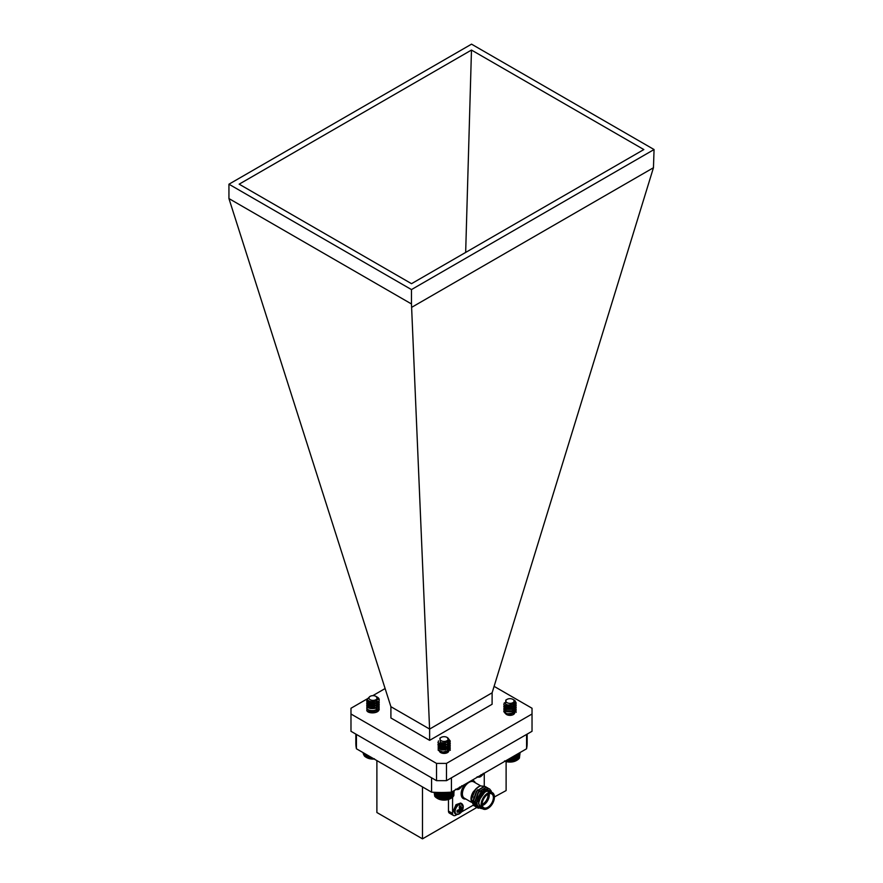 <?xml version="1.0" encoding="UTF-8"?>
<svg xmlns="http://www.w3.org/2000/svg" width="883" height="883" viewBox="0 0 883 883"><rect width="100%" height="100%" fill="white"/><g stroke="black" fill="none" stroke-linecap="round" stroke-linejoin="round"><path stroke-width="1.32" d="M450.76 798.442A9.106 5.265 180 0 1 450.54 798.574A9.106 5.265 180 0 1 438.034 798.773A9.106 5.265 180 0 1 437.659 798.574A9.106 5.265 180 0 1 437.416 798.431M453.663 794.998L454.204 790.55M453.509 795.572L454.105 790.616M453.255 796.135L453.884 795.517L453.884 790.738M452.902 796.676L453.564 796.102L453.564 790.925M452.449 797.194L453.134 796.654L453.134 791.168M451.897 797.68L452.615 797.194L452.615 791.477M436.257 792.393L436.257 797.724L440.22 799.523L445.142 799.965L451.986 797.691L451.986 791.83M450.562 792.206L450.562 798.552L451.29 798.144L451.29 792.161M447.284 742.206L443.211 743.32L440.738 742.713M448.299 741.422L447.35 744.148L445.661 744.998M441.467 745.02L439.955 744.027L440.131 742.46M448.2 741.521L447.262 744.501M445.661 745.285L441.467 745.307M447.063 742.349L448.1 743.354M448.432 744.181L447.35 746.433L445.661 747.283M441.467 747.305L439.955 746.312L440.021 744.866M448.465 744.49L447.262 746.786M445.661 747.57L441.467 747.592M447.273 744.788L448.1 745.638M448.432 746.466L447.35 748.718L445.661 749.568M441.467 749.59L439.955 748.596L440.021 747.15M447.019 744.888L448.001 745.782M448.376 746.499L447.262 749.082M445.661 749.855L441.467 749.877M447.273 747.073L448.1 747.923M448.432 748.751L447.35 751.014L445.661 751.852M447.019 747.173L448.001 748.067M448.376 748.784L447.262 751.367M445.661 752.139L441.467 752.161M447.273 749.358L448.1 750.208M448.432 751.036L448.398 751.841M447.019 749.457L448.001 750.351M448.376 751.08L448.454 751.775M447.273 751.643L447.946 752.283M447.019 751.742L447.802 752.393M441.213 737.382A4.084 2.351 0 0 0 441.379 740.804A4.084 2.351 0 0 0 447.063 740.66A4.084 2.351 0 0 0 446.986 737.382A4.084 2.351 0 0 0 446.82 737.283A4.084 2.351 0 0 0 441.213 737.382L440.418 737.923A4.36 2.517 180 0 1 441.014 737.493A4.36 2.517 180 0 1 441.114 737.437M440.297 744.689L439.734 743.629L440.341 742.559M440.407 744.501L444.988 743.817L446.831 744.49M440.297 746.974L440.22 744.943M440.617 744.645L446.566 744.634M440.407 746.786L444.988 746.102L446.831 746.775M440.297 749.259L440.22 747.228M440.617 746.93L446.566 746.919M439.734 750.208L440.021 749.446M440.407 749.071L444.988 748.387L446.831 749.06M440.617 749.214L446.566 749.203M441.677 753.044L445.904 753.21M442.228 753.199L445.33 753.32M440.86 737.581L439.877 738.155L440.429 742.592C447.67 743.365 449.922 741.665 447.184 737.504L446.986 737.382M450.275 741.201L448.707 743.994L442.836 745.495L439.977 744.855L437.924 742.349M447.847 737.912L450.275 741.058L448.707 743.707L442.836 745.208L439.977 744.568L438.222 743.21L438.465 740.892M450.275 750.351L450.076 749.203M447.615 746.919L448.376 747.338M448.432 747.382L449.138 747.923M449.292 748.067L450.01 749.071M447.295 744.777L448.288 745.285M448.376 745.34L448.983 745.782M449.138 745.925L449.944 746.93M450.01 747.062L450.275 748.21L448.707 750.848L442.836 752.349L438.222 750.351L438.321 748.21M447.615 744.634L448.376 745.053M448.432 745.097L449.138 745.638M449.292 745.782L450.01 746.786M450.076 746.919L448.707 750.561L442.836 752.062L438.222 750.064L438.222 748.067M447.239 742.471L448.288 743M448.376 743.056L448.983 743.497M449.138 743.641L449.944 744.634M450.01 744.777L450.275 745.925L448.707 748.563L442.836 750.064L438.222 748.067L438.321 745.925M448.432 742.813L449.138 743.354M449.292 743.497L450.01 744.49M450.076 744.634L448.707 748.276L442.836 749.777L438.222 747.78L438.222 745.782M448.652 740.958L449.944 742.349M450.01 742.493L450.275 743.629L448.707 746.278L442.836 747.78L439.977 747.139L437.924 744.634M450.076 742.349L448.707 745.992L442.836 747.493L438.222 745.495L438.222 743.497M441.467 746.532L445.694 746.565M438.321 747.923L439.546 746.919M440.209 746.61L441.467 746.245M445.694 746.278L447.019 746.665M441.467 744.248L445.694 744.281M438.321 745.638L439.546 744.634M440.209 744.325L441.467 743.961M445.694 743.994L447.019 744.38M435.628 792.371L435.628 797.228L436.345 797.724M435.098 792.349L435.098 796.698L435.794 797.239M434.668 792.327L434.668 796.146L435.33 796.72M434.326 792.316L434.966 796.179M434.105 792.305L434.701 795.616M434.48 794.468L434.535 795.042M450.507 798.552L450.507 792.217M449.778 798.916L449.778 792.261M449.646 798.916L449.646 792.261M448.939 799.236L448.939 792.305M448.73 799.225L448.73 792.316M448.045 799.501L448.045 792.338M447.769 799.479L447.769 792.36M447.107 799.711L447.107 792.382M446.754 799.667L446.754 792.393M446.136 799.866L446.136 792.415M445.727 799.799L445.727 792.426M445.142 799.965L445.142 792.437M444.668 799.866L444.668 792.448M444.138 799.998L444.138 792.459M443.608 799.866L443.608 792.47M443.134 799.965L443.134 792.481M442.56 799.799L442.56 792.481M442.14 799.877L442.14 792.481M441.522 799.678L441.522 792.492M441.169 799.733L441.169 792.492M440.507 799.49L440.507 792.481M440.22 799.523L440.22 792.481M439.535 799.247L439.535 792.47M439.326 799.258L439.326 792.47M438.619 798.938L438.619 792.459M438.476 798.949L438.476 792.459M437.758 798.585L437.758 792.437M437.692 798.585L437.692 792.437M437.659 798.574L436.975 798.177L436.975 792.415M516.621 760.418A9.106 5.265 180 0 1 516.412 760.539A9.106 5.265 180 0 1 504.999 761.223M519.546 756.919L520.087 752.515M519.403 757.493L519.988 752.57M519.16 758.055L519.778 752.691M518.807 758.607L519.469 758.022L519.469 752.879M518.354 759.126L519.049 758.585L519.049 753.122M517.824 759.612L518.531 759.115L518.531 753.42M504.557 760.936L510.087 761.963L516.489 760.484L517.913 759.623L517.913 753.773M516.489 754.59L516.489 760.484L517.217 760.075L517.217 754.17M513.266 704.027L508.244 705.131L506.566 704.568M514.16 703.287L514.336 704.104L511.544 706.886M507.372 706.93L505.639 705.495L506.014 704.336M514.072 703.387L513.144 706.389M511.544 707.173L507.372 707.206M513.476 704.645L513.983 705.241M514.314 706.08L511.544 709.17M507.372 709.215L505.639 707.78L505.904 706.764M514.259 706.113L513.144 708.674M511.544 709.457L507.372 709.502M513.155 706.676L513.983 707.537M514.314 708.365L511.544 711.455M507.372 711.499L505.639 710.064L505.904 709.049M512.891 706.775L513.884 707.669M514.259 708.398L513.144 710.97M511.544 711.742L507.372 711.786M513.155 708.961L513.983 709.822M514.314 710.649L511.544 713.74M512.891 709.06L513.884 709.965M514.259 710.683L513.144 713.254M511.544 714.027L507.372 714.071M513.476 711.51L513.983 712.106M514.314 712.934L514.237 713.872M514.259 712.967L514.325 713.762M507.085 699.347A4.084 2.351 0 0 0 506.699 702.415A4.084 2.351 0 0 0 512.416 702.901A4.084 2.351 0 0 0 513.244 699.601A4.084 2.351 0 0 0 512.857 699.347A4.084 2.351 0 0 0 507.085 699.347L506.831 699.491A4.36 2.517 180 0 1 506.886 699.457A4.36 2.517 180 0 1 506.997 699.402M506.169 706.577L505.617 705.528L506.224 704.435M506.29 706.389L512.714 706.389M506.169 708.872L506.091 706.841M506.5 706.532L512.449 706.532M506.29 708.674L512.714 708.674M506.169 711.157L506.091 709.126M506.5 708.817L512.449 708.817M505.617 712.095L505.904 711.334M506.29 710.958L512.714 710.958M506.5 711.102L512.449 711.102M507.471 714.965L511.886 715.142M507.968 715.12L511.345 715.263M512.857 699.347L513.685 699.866C518.045 703.034 509.27 706.919 505.551 704.082L505.793 700.098L506.875 699.468M514.932 700.881L516.158 703.243L513.663 706.444L507.526 707.239L505.021 706.29L503.796 704.237M514.292 700.175A6.181 3.565 180 0 1 514.347 700.197A6.181 3.565 180 0 1 514.932 700.594L516.158 702.956L513.663 706.157L507.526 706.952L505.021 706.003L503.84 704.479L504.37 702.758M515.021 710.109L515.815 711.102M515.893 711.245L516.158 712.382L515.948 711.102M515.021 707.813L515.815 708.817M515.893 708.961L516.158 710.098L513.663 713.298L507.526 714.093L505.021 713.144L503.84 711.621L504.204 710.098M514.314 706.985L515.021 707.537M515.164 707.68L515.893 708.674M515.948 708.817L516.158 709.811L513.663 713.011L507.526 713.817L505.021 712.857L503.84 711.334L504.105 709.965M515.021 705.528L515.815 706.532M515.893 706.676L516.158 707.813L513.663 711.014L507.526 711.808L505.021 710.859L503.84 709.336L504.204 707.813M515.164 705.385L515.893 706.389M515.948 706.532L516.158 707.526L513.663 710.727L507.526 711.521L505.021 710.572L503.84 709.049L504.105 707.669M514.502 702.824L515.815 704.248M515.893 704.391L516.158 705.528L513.663 708.729L507.526 709.524L505.021 708.574L503.796 706.532M515.948 704.248L516.158 705.241L513.663 708.442L507.526 709.237L505.021 708.287L503.84 706.764L504.105 705.385M507.383 708.42L511.577 708.464M504.204 709.822L505.429 708.817M506.091 708.508L507.383 708.133M511.577 708.177L512.902 708.563M513.498 708.817L514.259 709.226M514.314 709.27L514.932 709.733M507.383 706.135L511.577 706.179M513.166 706.665L514.171 707.173M514.259 707.228L514.855 707.669M504.204 707.537L505.429 706.532M506.091 706.223L507.383 705.848M511.577 705.892L512.902 706.279M513.498 706.532L514.259 706.941M514.932 700.594L513.641 699.822M515.716 760.859L515.716 755.042M515.584 760.859L515.584 755.12M516.434 754.623L516.434 760.495M514.877 761.179L514.877 755.528M514.679 761.168L514.679 755.638M513.994 761.455L513.994 756.036M513.718 761.422L513.718 756.201M513.056 761.665L513.056 756.576M512.714 761.621L512.714 756.775M512.085 761.819L512.085 757.139M511.676 761.753L511.676 757.371M511.091 761.919L511.091 757.713M510.628 761.83L510.628 757.978M510.087 761.963L510.087 758.287M509.568 761.83L509.568 758.596M509.083 761.93L509.083 758.872M508.509 761.775L508.509 759.203M508.089 761.852L508.089 759.446M507.471 761.654L507.471 759.799M507.107 761.709L507.107 760.009M506.456 761.477L506.456 760.384M506.169 761.51L506.169 760.55M374.204 759.038A9.106 5.265 180 0 1 366.588 757.537A9.106 5.265 180 0 1 366.401 757.426M366.456 754.557L366.456 757.459L370.849 758.817L374.414 758.784M365.032 753.74L365.032 756.588L365.761 757.04M364.436 753.398L364.436 756.08L365.143 756.588M363.917 753.1L364.602 756.091M363.509 752.857L364.171 755.572M363.2 752.68L363.829 755.02M363.001 752.57L363.586 754.457M362.913 752.515L363.443 753.883M376.831 700.252L372.483 701.941L369.425 701.179M377.35 701.179L374.591 703.619M370.385 703.641L369.006 702.802L369.105 701.025M377.35 701.466L376.18 703.122M374.591 703.906L370.385 703.928M369.226 703.31L368.664 702.25L369.315 701.124M376.18 705.407L377.383 703.111L376.5 704.866L374.591 705.903M370.385 705.925L369.006 705.087L368.951 703.486M374.591 706.19L370.385 706.212M369.226 705.594L369.149 703.563M377.361 705.087L376.5 707.151L374.591 708.188M370.385 708.21L369.006 707.371L368.951 705.771M377.306 705.12L376.18 707.691M374.591 708.475L370.385 708.497M369.226 707.879L369.149 705.848M377.361 707.371L376.5 709.435L374.591 710.473M377.306 707.404L376.18 709.987M374.591 710.76L370.385 710.782M377.35 710.329L377.03 711.124M369.337 703.111L373.564 702.371L375.761 703.111M377.218 703.906L376.224 703.398L377.03 704.259M369.547 703.254L373.564 702.658L375.496 703.254M375.937 703.508L376.931 704.402M369.337 705.396L373.564 704.656L375.761 705.396M376.202 705.683L377.03 706.543M369.547 705.539L373.564 704.943L375.496 705.539M375.937 705.793L376.931 706.687M369.337 707.68L373.564 706.941L375.761 707.68M376.202 707.967L377.03 708.828M369.547 707.824L373.564 707.228L375.496 707.824M375.937 708.078L376.931 708.972M377.306 709.689L377.383 710.252M370.12 711.819L375.341 712.04M368.973 697.725A4.084 2.351 0 0 0 372.516 700.351A4.084 2.351 0 0 0 377.074 698.31A4.084 2.351 0 0 0 375.915 696.345A4.084 2.351 0 0 0 370.143 696.345A4.084 2.351 0 0 0 368.973 697.725M376.003 696.4L377.615 698.784C377.284 702.901 366.577 702.261 367.549 698.784L370.143 696.345M379.204 699.844L379.16 700.451C378.553 705.429 365.518 704.877 366.886 700.716L367.637 699.546M379.16 700.164L376.721 696.819L377.869 697.515A6.181 3.565 180 0 1 379.204 699.722A6.181 3.565 180 0 1 379.16 700.164C378.553 705.142 365.518 704.59 366.886 700.429L366.886 700.716M379.006 707.824L379.16 709.314C378.553 714.292 365.518 713.729 366.886 709.568M378.939 705.683L379.16 707.316C378.553 712.294 365.518 711.731 366.886 707.57L367.251 706.83M379.006 705.539L379.16 707.029C378.553 712.007 365.518 711.444 366.886 707.283L366.853 707.824M379.204 704.391L379.16 705.02C378.553 709.998 365.518 709.446 366.886 705.285L367.251 704.535M379.006 703.254L379.16 704.744C378.553 709.722 365.518 709.159 366.886 704.998L366.886 705.285M379.204 702.106L379.16 702.736C378.553 707.713 365.518 707.162 366.886 703L367.151 702.106M379.006 700.97L379.16 702.46C378.553 707.426 365.518 706.875 366.886 702.713M370.385 705.153L374.613 705.186M379.204 708.961L379.16 709.601M366.886 707.283L367.151 706.687M367.251 706.543L368.465 705.539M369.138 705.23L370.385 704.866M374.613 704.899L375.948 705.285M376.544 705.539L377.306 705.959M377.361 705.992L378.067 706.543M378.222 706.687L378.939 707.68M367.372 704.402L368.752 703.398M370.385 702.868L374.613 702.89M377.306 703.961L377.902 704.402M378.067 704.546L378.873 705.539M366.886 704.998L367.151 704.391M367.251 704.259L368.465 703.254M369.138 702.945L370.385 702.581M374.613 702.614L375.948 703M376.544 703.254L377.306 703.674M377.361 703.707L378.067 704.259M378.222 704.402L378.939 705.396M367.251 701.974L368.752 700.826M366.886 700.429L367.571 699.325M371.831 758.916L371.831 757.669M371.246 758.751L371.246 757.327M372.295 757.934L372.295 758.828M372.836 758.961L372.836 758.243M370.849 758.817L370.849 757.095M370.22 758.607L370.22 756.731M369.878 758.652L369.878 756.543M369.215 758.409L369.215 756.157M368.939 758.431L368.939 756.003M368.255 758.155L368.255 755.605M368.056 758.166L368.056 755.484M367.35 757.835L367.35 755.075M367.229 757.835L367.229 755.009M366.5 757.459L366.5 754.59M365.728 757.051L365.728 754.148M459.182 804.49A5.751 3.322 -60 0 1 463.244 806.919L463.244 806.919C463.045 810.042 461.71 812.349 459.248 813.85L459.248 813.85A5.751 3.322 -60 0 1 459.182 813.894A5.751 3.322 -60 0 1 455.109 811.543A5.751 3.322 -60 0 1 459.182 804.49A8.201 4.735 -120 0 1 460.043 806.278A4.172 2.406 -60 0 1 460.849 805.947L461.423 807.669L459.403 806.731M458.531 811.135A3.455 1.998 120 0 0 458.785 810.925L460.849 812.492A4.172 2.406 -60 0 1 460.043 813.1A4.172 2.406 -60 0 1 459.226 813.431L459.568 811.907L457.206 812.272A4.172 2.406 -60 0 1 457.085 811.389A4.172 2.406 -60 0 1 457.206 810.384L459.568 809.413L459.226 806.885A4.172 2.406 -60 0 1 460.043 806.278M462.206 785.936L459.248 788.983A5.751 3.322 -60 0 1 459.182 789.027A5.751 3.322 -60 0 1 456.334 789.325M460.175 787.106L460.849 787.625A4.172 2.406 -60 0 1 460.043 788.232A4.172 2.406 -60 0 1 459.226 788.563L459.568 787.04M483.741 773.497L480.782 776.554A5.751 3.322 -60 0 1 480.716 776.587A5.751 3.322 -60 0 1 477.869 776.897M481.71 774.678L482.394 775.186A4.172 2.406 -60 0 1 481.577 775.793A4.172 2.406 -60 0 1 480.76 776.135L481.103 774.601M474.811 806.168L471.445 800.55C471.975 793.74 474.922 788.85 480.297 785.881A11.203 6.468 120 0 0 478.873 786.554A11.203 6.468 120 0 0 474.381 790.76L478.476 786.775M473.884 805.737L471.224 800.428L474.381 790.76M482.869 808.861L477.758 807.57A11.203 6.468 -60 0 1 476.654 803.563A11.203 6.468 -60 0 1 476.919 801.047L480.396 793.221L488.012 788.486L489.59 788.949L491.279 791.102M477.758 807.57L476.511 803.475L480.175 793.1L487.791 788.353L489.48 788.894M478.398 808.221L477.504 807.835L474.966 802.581L478.63 792.206L486.257 787.47L488.531 788.486M477.394 807.768L474.745 802.459L478.409 792.084L486.036 787.338L487.714 787.868M476.566 807.183L473.211 801.565L476.875 791.19L484.502 786.455L486.776 787.47M475.639 806.753L472.99 801.444L476.654 791.069L484.281 786.323L485.959 786.852M492.449 792.669L490.231 791.389A9.404 5.43 120 0 0 482.979 793.905A9.404 5.43 120 0 0 478.873 803.375A9.404 5.43 120 0 0 480.816 807.68L483.034 808.96A9.404 5.43 -60 0 1 481.092 804.656A9.404 5.43 -60 0 1 485.197 795.186A9.404 5.43 -60 0 1 492.449 792.669A9.404 5.43 -60 0 1 494.392 796.974L506.114 790.572L506.114 761.587M487.902 808.398A9.404 5.43 -60 0 1 487.736 808.497A9.404 5.43 -60 0 1 483.034 808.96M476.919 801.047L476.986 803.563C477.637 807.183 479.624 808.828 482.946 808.497L480.694 807.813L478.531 803.32L481.621 794.424L485.948 790.76M491.699 792.239A9.856 5.684 120 0 0 485.242 791.654A9.856 5.684 120 0 0 479.116 800.086L485.683 790.903L492.085 792.459M470.959 799.336L473.167 792.018A9.856 5.684 -60 0 0 470.959 799.17L471.412 802.062M493.376 797.559A7.969 4.603 120 0 0 491.732 793.916A7.969 4.603 120 0 0 487.902 794.214A7.075 4.084 120 0 1 487.99 795.186A7.075 4.084 120 0 1 482.107 804.27A7.969 4.603 120 0 0 483.752 807.724A7.969 4.603 120 0 0 489.899 805.583A7.969 4.603 120 0 0 493.376 797.559M477.99 801.698A7.969 4.603 -60 0 1 483.619 791.93A7.969 4.603 -60 0 1 484.734 791.411M489.094 793.718A7.969 4.603 -60 0 1 489.259 795.186A7.969 4.603 -60 0 1 482.273 805.539M483.299 792.128A7.075 4.084 120 0 0 482.99 792.294L483.619 791.93M482.107 804.435A8.422 4.857 -60 0 1 488.056 794.126A8.422 4.857 -60 0 1 494.016 797.559A8.422 4.857 -60 0 1 488.056 807.879A8.422 4.857 -60 0 1 482.107 804.435M481.721 804.656A8.962 5.177 120 0 0 488.056 808.309A8.962 5.177 120 0 0 494.392 797.338A8.962 5.177 120 0 0 488.056 793.685A8.962 5.177 120 0 0 481.721 804.656M463.244 806.919L460.694 803.033L456.003 804.667L453.343 810.804L455.562 814.137A6.093 3.521 -60 0 1 454.304 811.356A6.093 3.521 -60 0 1 458.608 803.894A6.093 3.521 -60 0 1 461.654 803.585A6.093 3.521 -60 0 1 462.582 804.656M376.886 760.583L376.886 812.515L422.493 838.85L476.886 807.448M356.423 734.424L356.423 748.773L431.566 792.15L431.566 777.813M451.434 777.824L451.434 792.15L526.577 748.773L526.577 734.435M526.577 748.773A85.662 49.459 0 0 0 527.162 743.033L527.162 734.104M431.566 792.15A85.662 49.459 0 0 0 451.434 792.15M355.838 734.093L355.838 743.033A85.662 49.459 0 0 0 356.423 748.773M453.509 815.484L449.392 813.111A4.481 2.583 -60 0 1 448.465 811.058L452.582 813.431A4.481 2.583 120 0 0 453.509 815.484A4.481 2.583 120 0 0 455.749 815.263L457.03 814.523M448.465 799.468L448.465 811.058M422.493 838.85L422.493 786.919M483.619 798.983A1.788 1.038 120 0 0 484.094 798.166M483.255 773.353L482.902 773.983M482.957 774.016L482.394 775.186M461.721 785.793L461.368 786.422M461.423 786.444L460.849 787.625M461.423 807.669L462.14 808.088L462.869 807.106A4.172 2.406 -60 0 1 462.869 808.994L461.423 811.311L458.785 809.987L458.785 810.925M462.14 810.075L459.657 808.464L460.484 807.978A3.455 1.998 120 0 0 460.54 807.658M459.568 811.907L457.449 810.329M458.983 811.896L457.151 810.616M461.721 808.177L459.303 807.128M462.869 808.994L460.484 807.978M461.721 810.66L459.568 809.413M461.423 811.311L460.849 812.492M481.489 791.919L486.566 789.446L488.167 790.02M475.01 804.413L473.476 800.395L473.884 797.007M480.694 807.813L478.752 803.442L479.116 800.086M484.712 786.378L480.297 785.881M473.167 792.018L476.191 788.585M477.184 798.905L481.268 791.786M483.652 789.998L486.345 789.325L488.111 790.031M476.787 805.517L475.01 801.289L478.1 792.393L479.513 790.771M475.032 804.501L473.255 800.274L476.345 791.378L477.747 789.755M473.266 803.475L471.489 799.258L475.683 789.049M452.582 797.206L452.582 813.431M461.39 812.007L473.133 805.23M484.259 786.047L484.259 773.199M368.299 710.009A4.768 2.759 0 0 0 371.5 712.239A4.768 2.759 0 0 0 376.39 711.577A4.768 2.759 0 0 0 377.792 709.634M439.535 751.499A4.768 2.759 0 0 0 447.46 752.614A4.768 2.759 0 0 0 448.851 750.738M505.396 713.365A4.768 2.759 0 0 0 513.354 714.568A4.768 2.759 0 0 0 514.756 712.625M429.624 740.34L390.904 717.978L390.904 706.698L429.624 729.06L492.118 692.802L492.096 704.27L429.624 740.34L429.624 729.06M429.591 728.905L411.467 303.951L228.94 198.565L390.904 706.698M367.571 698.674L350.981 708.254L350.981 714.005L436.522 763.398L446.489 763.398L532.03 714.005L532.03 708.254L494.105 686.356M446.489 763.398L446.489 780.671L532.03 731.29L532.03 714.005M350.981 714.005L350.981 731.29L436.522 780.671L436.522 763.398M654.06 149.536L471.533 44.15L228.94 184.205L411.467 289.591L654.06 149.536L653.453 167.737L492.118 692.802M228.94 184.205L228.94 198.565M653.453 167.737L412.074 307.096M411.467 289.591L411.467 303.951M471.478 50.055L643.839 149.558L411.522 283.686L239.161 184.172L471.478 50.055L465.661 252.428M446.489 780.671L436.522 780.671M447.405 748.685A4.768 2.759 0 0 0 440.716 748.718M372.781 695.661L385.12 688.541M456.952 814.413A6.093 3.521 -60 0 1 455.562 814.137L459.171 813.894A8.201 4.735 -120 0 0 460.043 813.1M455.562 789.27L459.171 789.027A8.201 4.735 -120 0 0 460.043 788.232M480.716 776.587A8.201 4.735 -120 0 0 481.577 775.793M480.54 785.793L473.763 781.885A9.404 5.43 120 0 0 466.511 784.402A9.404 5.43 120 0 0 462.405 793.872A9.404 5.43 120 0 0 464.348 798.177L471.467 802.283M465.816 799.016A10.298 5.949 -60 0 1 461.136 793.872A10.298 5.949 -60 0 1 464.822 784.424M472.019 780.274A10.298 5.949 -60 0 1 475.22 782.724M456.952 789.545A6.093 3.521 -60 0 1 456.07 789.479M478.487 777.106A6.093 3.521 -60 0 1 477.604 777.04M450.54 798.574L451.224 798.177M516.412 760.539L517.052 760.175M366.588 757.537L366.004 757.206M477.096 776.841L480.705 776.587"/></g></svg>
